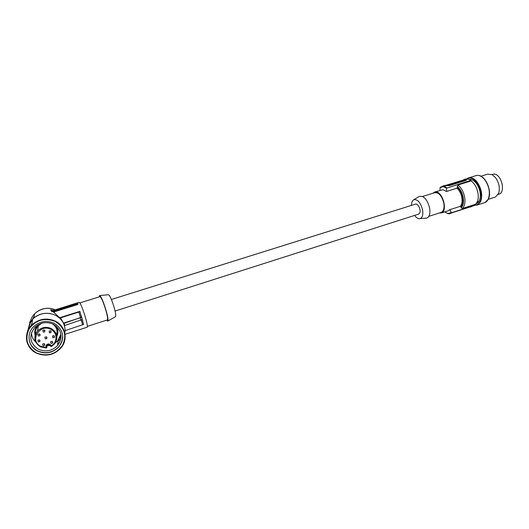 <?xml version="1.0" encoding="UTF-8"?>
<svg xmlns="http://www.w3.org/2000/svg" width="529" height="529" viewBox="0 0 529 529"><rect width="100%" height="100%" fill="white"/><g stroke="black" fill="none" stroke-linecap="round" stroke-linejoin="round"><path stroke-width="0.79" d="M466.201 180.329L449.438 185.613L447.21 185.461L443.93 186.472L443.652 186.876L446.549 188.192L471.055 180.25L471.174 180.911C474.586 183.53 476.847 187.55 477.958 192.959C478.758 198.335 477.892 202.124 475.353 204.313L475.472 204.968L450.615 213.233L447.448 213.352L448.215 213.729M465.249 179.886L468.086 179.014L468.013 178.61L465.176 179.49L466.161 180.131M465.487 180.653L465.09 180.634M465.176 179.49L463.959 179.437L464.032 179.834L446.886 185.018M447.21 185.461L447.131 185.057L444.208 185.957L443.652 186.876M447.131 185.057L443.024 185.891L442.475 186.803L440.049 187.802L442.522 186.426M471.174 180.911L457.889 185.031L457.03 188.185L446.496 191.472L446.549 188.192M457.241 186.42C460.204 188.932 462.181 192.596 463.179 197.416C463.926 202.21 463.245 205.655 461.136 207.745L462.181 208.578L475.353 204.313M461.136 207.745L460.971 206.846C462.796 204.829 463.364 201.675 462.683 197.377C461.804 193.059 460.045 189.713 457.413 187.332M448.01 210.82L449.881 209.682L460.342 206.317L460.971 206.846M449.881 209.682L451.449 212.751M470.546 206.786L454.318 212.05M473.812 205.708L475.472 204.968M452.255 212.698L449.399 213.861L448.632 213.485M470.116 206.905L469.514 207.103M439.215 213.002L441.576 212.896C447.865 210.859 442.707 191.782 435.883 191.901L434.369 192.146L432.973 193.23M446.496 191.472L442.945 189.706L434.977 191.954M419.028 196.59L419.285 196.431C423.762 195.518 427.194 199.327 429.588 207.851C430.427 213.405 429.502 216.83 426.797 218.12L425.217 218.232M440.809 212.493L441.365 212.314C443.719 210.978 444.532 207.904 443.805 203.083C441.761 195.631 438.68 192.179 434.56 192.735L422.539 196.471M418.558 214.159L419.808 212.929C421.249 209.801 417.751 202.858 415.404 204.168L111.394 299.474M411.45 205.411C411.489 202.541 412.243 200.67 413.698 199.783C417.526 199.03 420.476 202.336 422.552 209.715C423.293 214.529 422.512 217.492 420.211 218.603C418.386 219.085 416.515 218.027 414.61 215.415M452.156 183.629L451.462 183.841L452.235 184.052L453.889 183.543L452.156 183.629M459.774 182.016L460.25 181.976L459.787 182.088M454.16 183.12L452.718 183.451L453.968 183.517L456.091 182.862L454.14 183.014M450.873 184.522L452.123 184.588L450.873 184.522M459.648 181.95L461.255 181.764L459.648 181.95M457.406 183.153L456.091 182.862M457.003 182.419L456.157 182.584L456.983 182.445M468.013 178.61L463.959 179.437M444.644 211.904L447.448 213.352M440.009 190.394L440.049 187.802M472.926 205.999L470.155 207.13M455.423 182.789L457.711 182.194L455.416 182.829M468.086 179.014L471.055 180.25M452.44 184.032L451.012 184.476L452.269 184.542L454.404 183.88L452.46 184.145M453.578 183.841L456.791 182.974L453.571 183.788M456.064 183.219L455.224 183.365L456.044 183.179M448.043 185.124L447.686 185.11M447.157 185.17L448.03 185.057M449.505 184.945L447.494 185.52M449.491 184.899L447.673 185.038M447.184 185.335L447.627 185.362L447.269 185.467M459.119 181.48L462.716 180.429L465.077 180.534L461.354 181.672L459.119 181.48M462.022 181.123L462.617 180.958L462.022 181.123M461.268 181.48L461.46 181.044L462.908 181.136M461.46 181.044L460.62 181.473L462.901 181.116M464.376 180.647L461.334 180.944L464.402 180.653M462.948 180.978L463.378 180.997M448.923 185.712L449.068 185.309L447.594 185.534L450.073 184.766L451.303 185.038M449.762 185.514L448.896 185.58M450.477 185.295L449.802 185.203M450.437 185.104L451.27 184.852M457.446 182.657L459.384 182.34L457.373 182.961M456.11 182.902L457.42 182.498M458.306 182.875L458.24 182.538M451.806 184.244L451.369 183.867L449.009 184.654M451.078 184.456L449.002 184.601M451.799 184.185L451.072 184.416M450.51 184.317L450.999 184.277L450.51 184.317M457.473 182.174L457.122 182.201M457.896 182.346L458.617 181.897L457.466 182.141M458.246 182.287L459.337 181.685L457.109 182.121M457.863 182.161L458.226 182.174M491.897 174.51L493.921 174.094C501.188 173.75 505.982 191.895 499.217 194.09L498.589 194.295M494.846 197.198L495.567 196.96L498.695 193.244C500.123 187.993 499.065 182.789 495.514 177.638L492.162 174.649L487.559 174.167L480.934 176.217M476.014 203.718L476.649 203.506C481.688 201.794 481.509 189.6 476.252 183.232C474.295 180.799 472.271 179.51 470.175 179.371L469.468 179.397M107.784 321.083L115.454 316.712C116.089 316.077 115.666 313.056 114.198 307.653C111.573 299.136 109.609 294.832 108.3 294.732L99.869 295.552M106.646 320.157L107.718 321.116C108.392 320.409 107.87 316.917 106.137 310.642C103.082 300.737 100.847 295.718 99.432 295.592L99.26 296.875M79.912 302.886L99.862 296.69C101.211 297.119 103.228 301.702 105.906 310.43C107.42 315.912 107.923 319.073 107.407 319.913L107.255 319.966M77.379 302.899L79.185 302.337C80.395 302.866 82.445 307.799 85.334 317.136C87.001 322.988 87.629 326.34 87.225 327.193L87.093 327.239M53.548 312.057L51.472 311.25L50.553 309.789L53.641 310.311L77.3 302.899L78.147 303.805L77.208 304.697L53.548 312.057L59.678 317.717L79.866 311.369L83.602 324.429L81.645 317.175L63.619 323.517M75.839 304.201L77.512 303.877L77.955 304.294M57.549 309.875L57.886 309.776M67.785 306.694L66.793 307.223L68.016 306.965L65.345 307.799L63.916 308.037L64.974 307.356L67.904 306.661M69.967 306.02L67.844 306.463L68.221 306.906L71.322 305.941L70.939 305.504L69.921 305.822M63.91 308.83L63.758 308.347L66.872 307.382L67.229 307.805M58.316 310.497L57.826 309.577L58.494 310.437M60.69 309.677L60.551 309.002M60.881 309.399L60.577 308.724L63.52 307.805L63.89 308.255L62.885 308.652M65.133 308.453L66.079 308.162M63.758 308.347L64.108 308.771M74.801 305.445L74.695 305.094L74.973 305.392M73.829 305.636L74.695 305.094M75.984 305.081L75.713 304.777L76.295 304.453L73.379 305.359L72.328 306.033L73.167 305.954M76.507 304.916L76.401 304.565M74.682 305.484L73.293 305.702L73.756 305.385M72.585 305.55L72.195 305.114L71.137 305.445L71.527 305.881L72.612 305.65M71.27 305.881L71.137 305.445M69.068 307.23L68.81 306.926L69.55 306.88M69.504 306.708L66.991 307.342L68.049 307.547M67.891 307.594L67.785 307.243M73.895 305.2L74.424 305.035M72.711 305.61L73.67 304.922L72.374 305.054L72.493 305.445M76.275 304.459L74.867 304.552L75.779 304.003L75.905 304.446M75.779 304.003L72.374 305.054M73.881 305.147L72.685 305.517M74.371 304.849L75.078 304.83M76.255 304.406L75.065 304.777M59.261 309.756L58.177 310.027M59.837 309.571L59.248 309.696M59.77 309.359L60.518 308.883L57.826 309.577M59.05 309.445L59.565 309.207L59.05 309.445M63.163 309.068L63.731 308.572L61.298 309.161L60.901 309.584L61.807 309.491M61.893 309.128L62.766 308.896L61.893 309.128M62.865 308.572L60.934 309.167L60.577 308.724M58.045 310.655L57.443 309.756L52.054 311.535M55.3 310.86L54.513 311.131L55.3 310.86M55.287 311.178L57 310.239L54.904 310.668L55.651 310.708L55.287 311.178M54.904 311.521L54.137 311.27L54.566 310.887L54.189 310.834L52.682 311.363L53.065 311.892M54.818 311.217L53.389 312.004M56.702 310.702L55.704 310.887M52.953 311.74L54.163 311.356M67.983 306.926L67.844 306.463M58.521 310.51L60.537 309.379L59.473 310.007L60.782 309.809M58.468 310.338L59.347 310.252M70.417 306.813L71.547 306.456M72.599 306.132L71.098 306.066L69.266 307.17M64.941 307.547L65.768 307.349L64.941 307.547M55.3 309.796C47.822 306.86 40.918 308.195 34.59 313.796L34.59 313.796C32.269 316.21 30.834 318.947 30.285 322.002M30.371 321.566L29.459 322.207M59.671 318.141L59.678 317.717M79.866 311.369L78.795 312.097L60.511 317.85L60.233 318.676M61.047 335.472L60.656 335.75M57.787 341.628L60.954 338.19M28.321 329.792L28.493 327.676M30.953 325.884L31.971 323.364M61.06 335.75L59.228 338.58M64.485 325.844L64.042 323.398M62.958 322.234L60.498 318.603M31.257 325.547L31.819 324.33M61.073 336.715L60.537 337.7M54.176 323.285C63.46 329.567 65.067 337.376 58.99 346.713C52.913 352.949 45.811 354.43 37.671 351.157C28.295 346.912 26.02 333.997 33.466 326.77C39.662 321.189 46.565 320.025 54.176 323.285M62.713 336.709C62.64 340.339 61.397 343.605 58.99 346.515C52.926 352.737 45.825 354.218 37.698 350.952C31.29 347.408 28.447 342.118 29.168 335.075M53.383 324.257C61.761 329.931 63.196 336.973 57.687 345.391C52.219 350.965 45.831 352.281 38.531 349.338C29.73 343.381 28.46 336.08 34.722 327.431C40.29 322.386 46.512 321.328 53.383 324.257M46.902 345.926L50.242 345.358M55.228 342.951L57.82 340.55L60.895 334.209M31.436 332.748C31.581 336.378 32.996 339.473 35.674 342.038M50.526 346.257L51.32 346.541L54.408 344.022L51.32 346.515L51.207 345.887L50.579 346.264L50.387 345.794M46.803 345.503L46.651 346.839L45.831 347.282L46.797 347.315L46.949 345.285M46.823 345.463L47.987 344.577L51.207 345.887C57.76 342.289 57.588 332.457 50.89 329.395C39.622 323.186 29.029 341.073 40.845 346.356L45.878 347.434L46.241 348.003L46.797 347.315L46.744 345.616M46.221 347.983L40.502 346.852L46.651 347.804M52.206 341.384L50.645 341.688L50.982 343.44L52.55 343.129L52.206 341.384M46.479 336.841L44.925 337.132L45.263 338.904L46.816 338.606L46.479 336.841M50.665 330.784L49.118 331.075L49.448 332.847L51.002 332.556L50.665 330.784M44.41 330.03L42.862 330.301L43.186 332.093L44.734 331.815L44.41 330.03M39.563 333.964L38.009 334.242L38.333 336.034L39.887 335.75L39.563 333.964M39.483 339.882L37.929 340.173L38.26 341.952L39.814 341.661L39.483 339.882M44.218 343.691L42.657 343.989L42.994 345.754L44.555 345.45L44.218 343.691M54.031 335.697L52.47 335.994L52.807 337.753L54.368 337.449L54.031 335.697M60.511 317.85L63.526 323.113L80.613 317.691L81.658 317.142L79.819 311.535M64.035 323.067L64.743 325.434L82.332 319.529M65.12 330.618L83.602 324.429M64.743 325.434L64.75 325.771M65.021 334.341L87.225 327.193M85.189 327.854L84.772 327.987M59.023 339.83L57.8 341.119M463.424 180.462L463.331 179.946M466.075 180.435L466.009 180.058M443.93 186.472L446.82 187.762M460.342 206.317C461.949 204.373 462.439 201.437 461.804 197.509C461.01 193.568 459.417 190.46 457.03 188.185M451.065 212.532L448.592 213.392M442.475 186.691L443.659 186.763M457.889 185.031C461.255 187.696 463.51 191.749 464.647 197.191C465.474 202.6 464.654 206.396 462.181 208.578M443.024 185.891L444.208 185.957M461.202 181.487L461.136 181.097M469.011 177.777L475.716 175.714C478.672 174.669 481.674 175.985 484.736 179.648C489.332 186.439 490.482 192.999 488.181 199.321L485.093 202.475L484.273 202.746M467.213 178.551L468.145 178.048C471.061 177.017 474.044 178.346 477.092 182.029C481.668 188.866 482.838 195.446 480.583 201.774L477.548 204.928L474.976 205.272M467.821 178.584C474.85 174.583 484.756 193.052 480.028 201.589C478.937 203.771 477.389 204.921 475.386 205.021M475.974 203.758L479.36 200.722C481.35 195.108 480.312 189.27 476.259 183.213C474.017 180.442 471.729 179.166 469.408 179.377M51.816 309.769L52.278 311.297M54.738 311.581L54.626 311.224M53.065 311.7L52.92 311.231M76.189 304.089L75.984 303.382M77.598 303.917L77.3 302.899M34.253 315.939L32.408 319.371M32.553 319.794L30.404 322.683L28.09 330.268M64.855 333.336C65.861 325.474 62.786 319.476 55.638 315.35C47.22 311.707 39.556 312.963 32.666 319.106L29.968 322.597L27.574 331.498M55.393 321.169C46.711 317.433 38.809 318.742 31.694 325.084C23.064 333.369 25.663 348.274 36.461 353.147C45.851 356.896 54.018 355.164 60.961 347.97C68.314 339.625 65.55 326.003 55.393 321.169M55.261 321.46C44.628 317.38 35.926 319.847 29.148 328.873C24.579 338.996 27.058 347.031 36.587 352.988C47.233 356.89 55.862 354.377 62.468 345.45C67.024 335.505 64.624 327.511 55.261 321.46M35.126 335.267C34.127 331.485 34.993 328.066 37.718 325.024M56.048 325.983C58.203 329.256 58.488 332.708 56.887 336.332M52.285 323.761C56.398 326.558 57.846 330.301 56.643 334.989M40.462 346.839C34.074 342.514 33.129 337.211 37.625 330.916C41.685 327.173 46.248 326.373 51.313 328.516C57.469 332.681 58.501 337.852 54.408 344.022M35.608 333.997C35.192 330.896 36.091 328.132 38.293 325.712L41.857 323.206M51.161 345.735C49.733 343.519 48.04 343.381 46.083 345.311L45.831 347.282M80.613 317.691L78.795 312.097M82.584 325.011L81.327 320.138M80.871 320.303L80.177 317.949M57.734 343.797L59.922 341.833M57.714 344.485L59.169 343.308M474.599 205.457L448.737 213.557M413.698 199.783L419.285 196.431M447.455 213.366L444.625 211.911M448.916 213.815L447.6 213.577M464.019 179.748L463.464 179.92M442.542 186.373L442.198 186.479M441.391 186.724L440.148 187.504M488.241 199.334L495.567 196.96M488.267 199.281C487.05 201.245 485.992 202.309 485.093 202.475L477.548 204.928L474.989 205.265M54.275 311.726L54.137 311.27M77.512 303.877L77.234 302.925M51.412 308.566C45.064 307.475 39.457 309.22 34.59 313.796L33.942 317.916M50.625 313.624C43.689 312.487 37.704 314.312 32.666 319.106L31.694 325.084C28.116 328.886 26.377 333.283 26.47 338.282C26.675 344.26 30.014 349.219 36.475 353.147C45.864 356.903 54.024 355.171 60.961 347.97M57.82 340.55L57.687 345.391M47.035 345.179C48.84 344.161 49.977 344.379 50.447 345.827L51.32 346.541M35.569 334.03C35.304 330.42 36.21 327.649 38.293 325.712L37.625 330.916C33.182 337.218 34.14 342.527 40.508 346.845M44.674 344.095L44.555 345.45M40.039 334.401L39.887 335.75M44.866 330.427L44.734 331.815M54.427 336.027L54.368 337.449M39.966 340.319L39.814 341.661M46.929 337.224L46.816 338.606M476.027 203.705L476.649 203.506M52.622 341.727L52.55 343.129M51.088 331.134L51.002 332.556M418.829 214.073L115.071 311.059M448.599 210.628L441.576 212.896M498.173 194.427L499.217 194.09M420.211 218.603L426.797 218.12M441.365 212.314L428.821 216.354M87.364 326.373L107.407 319.913M488.353 199.102C492.241 191.928 486.184 176.527 478.976 175.496"/></g></svg>
